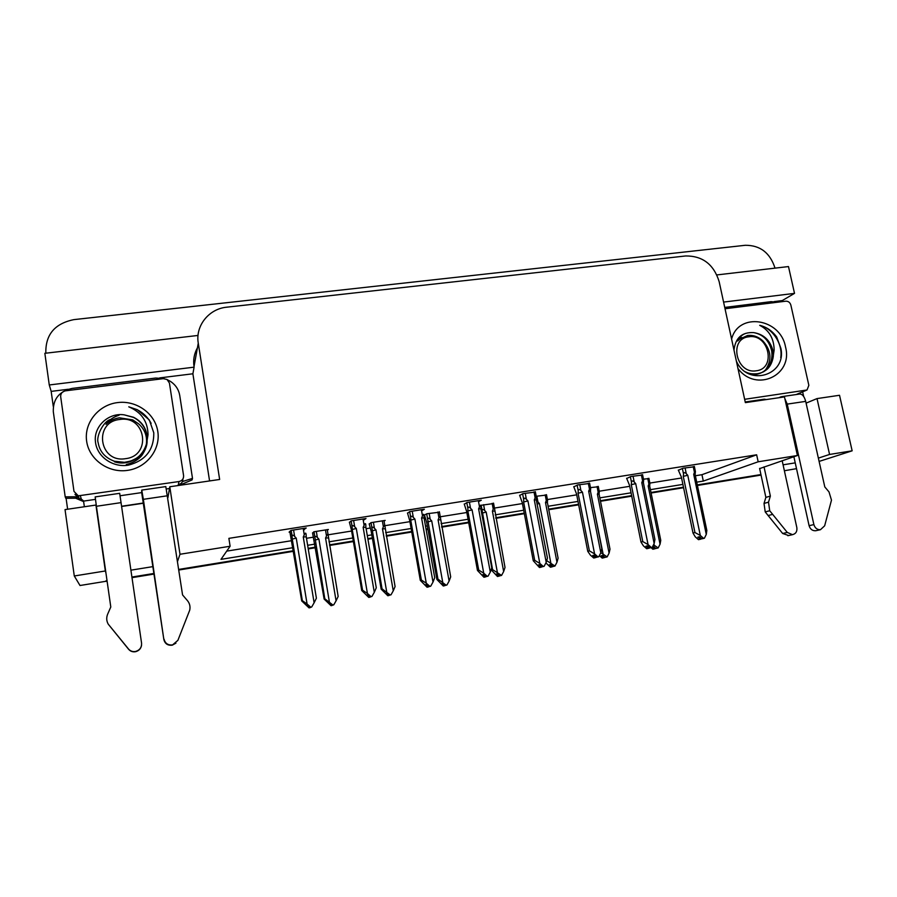 <?xml version="1.0" encoding="UTF-8"?>
<svg xmlns="http://www.w3.org/2000/svg" width="897" height="897" viewBox="0 0 897 897"><rect width="100%" height="100%" fill="white"/><g stroke="black" fill="none" stroke-linecap="round" stroke-linejoin="round"><path stroke-width="1.35" d="M796.514 468.66L784.37 470.746M760.925 474.558L697.305 484.929L760.925 474.558M683.48 487.183L650.987 492.475L683.48 487.183M631.623 495.626L600.396 500.717L631.623 495.626M578.554 504.271L548.661 509.148L578.554 504.271M524.229 513.129L495.749 517.771L524.229 513.129M468.604 522.189L441.616 526.584L468.604 522.189M427.835 528.838L426.053 529.118L427.835 528.838M411.645 531.473L386.215 535.61L411.645 531.473M372.322 537.875L367.826 538.615L372.322 537.875M353.295 540.981L329.502 544.86L353.295 540.981M315.497 547.136L308.142 548.336L315.497 547.136M293.498 550.724L178.716 569.427L293.498 550.724M154.06 573.441L131.937 577.04L154.06 573.441M107.091 581.099L80.001 585.506L74.283 575.975L65.032 509.608L95.934 505.045L96.697 508.319M159.666 377.906L192.889 373.78L209.573 480.949M53.282 406.487L51.174 391.384L68.295 389.253M67.623 509.227L66.086 498.227M774.122 301.594L782.262 300.573L782.487 301.605M802.647 391.888L803.667 396.463M198.024 335.444L44.85 353.306L49.268 384.97L194.1 367.165L192.889 373.78M49.268 384.97L51.174 391.384M723.576 302.087L794.518 293.375L782.262 300.573M197.43 347.801C194.178 353.642 193.034 359.888 194.01 366.559L194.1 367.165M794.518 293.375L788.485 266.566L716.905 274.919M45.837 353.194C45.366 334.716 54.717 323.525 73.89 319.624L745.284 245.285C760.174 245.206 770.086 252.819 775.019 268.136M818.367 458.109L829.568 454.454L852.15 450.821L839.525 395.274L817.021 398.593L806.078 403.123M852.15 450.821L819.107 461.417M74.283 575.975L105.341 570.974L105.936 573.026M696.722 482.149L703.304 481.084L758.167 461.787L797.422 455.508L759.636 468.604M783.07 464.825L795.235 462.863M177.516 561.477L179.994 554.268L230.114 546.251L220.987 559.358L292.994 547.675M307.649 545.298L314.993 544.098M328.997 541.833L352.779 537.965M367.31 535.61L371.807 534.881M385.688 532.627L411.118 528.501M425.526 526.158L427.308 525.877M441.077 523.635L468.066 519.262M495.2 514.856L523.68 510.236M548.112 506.267L577.993 501.423M599.835 497.869L631.051 492.812M650.415 489.661L682.897 484.391M130.94 570.167L153.051 566.601M797.422 455.508L784.471 396.911L745.362 402.63L719.147 281.613C713.765 264.391 702.609 255.836 685.689 255.959L226.728 307.189C208.889 308.792 195.187 325.891 198.271 343.181L219.642 479.469L169.791 486.757L167.907 497.757M143.666 503.195L121.667 506.469M179.994 554.268L169.791 486.757M695.377 475.758L701.959 474.692L756.653 454.801L228.881 538.357L230.114 546.251M756.653 454.801L758.167 461.787M701.959 474.692L703.304 481.084M226.717 551.128L291.85 540.656M306.482 538.301L313.434 537.18M326.351 535.105L327.013 534.993M327.237 529.656L328.1 534.814L351.602 531.035M366.122 528.703L370.102 528.064M383.232 525.956L383.86 525.855M384.869 525.687L409.907 521.662M424.303 519.352L425.47 519.161M438.79 517.02L439.395 516.919M440.326 516.773L466.832 512.512M494.516 508.061L522.413 503.565M547.484 499.539L576.704 494.841M599.263 491.208L629.739 486.309M649.899 483.068L681.563 477.978M694.413 466.776L683.088 468.2L678.334 470.263M642.633 475.018L630.95 476.475L626.667 478.482M535.419 492.094L522.962 493.608L519.677 495.492M478.538 501.658L481.285 500.223L467.023 502.488L464.276 504.293M421.59 510.886L424.337 509.261L409.727 511.582L407.552 513.319M363.263 520.361L365.998 518.522L351.03 520.899L349.438 522.559M589.643 483.449L577.59 484.941L573.788 486.88M303.433 529.869L306.202 528.008L290.863 530.441L289.103 532.145L289.899 532.022M648.957 478.628L643.474 479.144M598.321 486.746L590.473 487.609M493.608 503.531L480.747 505.347M479.973 505.74L479.346 506.065M439.452 512.221L426.793 513.757L424.046 515.327M384.051 521.135L385.183 520.395L370.954 522.671L369.228 524.24M546.553 495.043L536.215 496.276M327.338 530.273L328.358 529.477L313.782 531.809L312.627 533.3M304.049 528.355L304.285 529.735M363.195 518.959L363.431 520.327M829.568 454.454L817.021 398.593M105.341 570.974L95.934 505.045M107.046 580.774L106.003 580.774M761.048 475.085L697.418 485.468M683.592 487.721L651.099 493.014M631.723 496.176L600.508 501.266M578.655 504.832L548.773 509.698M524.33 513.689L495.85 518.331M468.716 522.749L441.716 527.156M427.936 529.398L426.153 529.69M411.745 532.044L386.315 536.193M372.423 538.458L367.927 539.187M353.396 541.564L329.603 545.443M315.598 547.719L308.243 548.919M293.588 551.307L178.806 570.021M154.149 574.046L132.027 577.657M107.124 581.368L105.465 581.357M324.804 598.77L332.888 605.004L333.751 604.847L332.271 605.24L329.782 603.098L329.177 603.345L331.666 605.475L331.049 605.71L324.131 599.073L324.804 598.77L314.925 537.348C315.15 535.957 315.957 536.002 317.347 537.482L316.338 531.394M331.666 605.475L331.049 605.71M312.548 532.84L324.131 599.073M336.072 600.822L338.158 596.449L328.235 535.587C328.01 533.872 327.427 534.007 326.508 536.002L325.566 538.043L336.072 600.822L333.751 604.847M329.378 601.988L318.906 539.119L317.347 537.482M332.888 605.004L331.666 605.52M315.049 540.061L318.906 539.119M328.336 537.92L325.566 538.043M331.778 604.813L331.879 605.441M331.688 605.598L332.294 605.363M309.712 607.774L310.508 607.493L309.689 607.673M310.183 607.415L311.663 607.011L310.183 607.415L307.559 605.172L306.998 605.419L309.846 607.605L309.039 607.886L301.717 600.934L302.334 600.631L292.265 539.097L296.245 538.11L294.62 536.395L293.566 530.015M309.611 607.65L309.039 607.886M309.846 607.605L309.745 607.034M303.208 528.479L304.262 534.847C305.238 532.751 305.866 532.605 306.112 534.421L306.247 536.855L303.264 536.978L314.118 602.784L316.394 598.198L306.247 536.855M304.262 534.847L303.264 536.978M314.118 602.784L311.663 607.011M292.265 539.097L292.108 536.171C292.355 534.803 293.196 534.87 294.62 536.395M302.334 600.631L307.077 604.017L296.245 538.11M310.754 607.168L307.077 604.017M289.809 531.473L301.717 600.934M382.044 588.824L390.173 594.958L391.014 594.801L389.388 595.216L386.932 593.096L386.147 593.377L388.603 595.485L387.818 595.743L381.169 589.15L382.044 588.824L371.986 528.299C372.199 526.786 373.017 526.786 374.441 528.288L373.399 522.278M388.603 595.485L387.818 595.743M369.172 523.87L371.201 531.394L381.169 589.15M393.256 590.831L395.084 586.56L384.981 526.461C384.802 524.745 384.264 524.88 383.389 526.853L382.481 528.86L393.256 590.831L391.014 594.801M386.719 591.975L375.978 529.903L374.441 528.288M389.163 595.025L388.435 595.574M390.173 594.958L389.388 595.216M372.042 530.867L375.978 529.903M385.015 528.77L382.481 528.86M388.67 594.599L388.816 595.44M388.435 595.642L389.22 595.373M437.949 579.103L446.112 585.136L446.93 584.99L445.17 585.427L442.748 583.342L441.806 583.633L444.217 585.719L443.286 586.01L436.895 579.462L437.949 579.103L427.712 519.464C427.914 517.827 428.744 517.771 430.212 519.307L429.147 513.376M444.217 585.719L443.286 586.01M424.483 515.08L426.692 522.424L436.895 579.462M449.105 581.077L450.686 576.894L440.416 517.535C440.281 515.831 439.788 515.954 438.947 517.905L438.084 519.879L449.105 581.077L446.93 584.99M442.714 582.198L431.726 520.91L430.212 519.307M444.721 585.046L445.035 585.584L443.88 585.853M446.112 585.136L445.17 585.427M427.712 521.875L431.726 520.91M440.393 519.823L438.084 519.879M444.239 584.631L444.43 585.685M443.88 585.909L444.822 585.618M492.565 569.606L501.569 575.414L499.663 575.863L497.286 573.8L496.187 574.114L498.564 576.188L497.476 576.502L491.332 569.987L492.565 569.606L482.171 510.808C482.373 509.081 483.214 508.98 484.694 510.539L483.606 504.675M498.564 576.188L497.476 576.502M503.654 571.546L505.011 567.442L494.583 508.745C494.471 507.13 494.023 507.265 493.238 509.16L492.408 511.111L503.654 571.546L501.569 575.414M497.42 572.634L486.196 512.12L484.694 510.539M499.36 576.042L498.048 576.356L499.517 575.739M500.773 575.549L499.663 575.863M482.115 513.084L486.196 512.12M494.505 511.088L492.408 511.111M499.012 575.302L499.158 576.076M498.53 574.887L498.766 576.143M369.418 597.312L370.394 596.998L369.407 597.234M370.282 596.886L371.93 596.46L370.282 596.886L367.703 594.666L366.951 594.946L369.743 597.122L368.768 597.424L361.738 590.529L362.579 590.192L352.229 529.477L356.3 528.468L354.696 526.774L353.62 520.484M369.519 597.155L368.768 597.424M369.743 597.122L369.609 596.303M363.027 518.993L364.104 525.272C365.034 523.209 365.606 523.074 365.808 524.868L365.875 527.29L363.15 527.369L374.296 592.3L376.28 587.804L365.875 527.29M364.104 525.272L363.15 527.369M374.296 592.3L371.93 596.46M352.229 529.477L352.151 526.707C352.386 525.205 353.239 525.227 354.696 526.774M362.579 590.192L367.422 593.489L356.3 528.468M371.044 596.617L367.422 593.489M349.37 522.132L351.433 530.037L361.738 590.529M427.678 587.109L428.833 586.773L427.667 587.053M428.833 586.773L426.378 584.429L425.447 584.732L428.194 586.885L427.05 587.221L420.301 580.359L421.355 579.989L410.736 520.081L414.896 519.071L413.315 517.401L412.216 511.189M427.981 586.918L427.05 587.221M428.194 586.885L428.015 585.831M421.388 509.731L422.498 515.932C423.384 513.891 423.911 513.768 424.057 515.551L424.057 517.95L421.579 517.995L433.004 582.063L434.72 577.668L424.057 517.95M422.498 515.932L421.579 517.995M429.775 586.47L430.717 586.167L429.775 586.47M433.004 582.063L430.717 586.167M410.736 520.081L410.725 517.479C410.949 515.842 411.813 515.82 413.315 517.401M421.355 579.989L426.288 583.229L414.896 519.071M429.854 586.313L426.288 583.229M407.485 512.961L409.738 520.675L420.301 580.359M484.548 577.141L485.86 576.782L484.537 577.096M485.512 576.053L485.647 576.816M486.14 576.592L488.091 576.121L486.14 576.592L483.64 574.428L482.541 574.764L485.243 576.883L483.932 577.253L477.462 570.447L478.706 570.043L467.853 510.92L472.091 509.9L470.521 508.24L469.4 502.107M485.03 576.928L483.932 577.253M485.243 576.883L485.008 575.616M478.359 500.683L479.491 506.805C480.332 504.798 480.814 504.686 480.915 506.446L480.859 508.823L478.606 508.846L490.289 572.073L491.758 567.779L480.859 508.823M479.491 506.805L478.606 508.846M490.289 572.073L488.091 576.121M467.853 510.92L467.898 508.487C468.111 506.715 468.985 506.626 470.521 508.24M478.706 570.043L483.741 573.217L472.091 509.9M487.25 576.266L483.741 573.217M464.22 503.991L466.653 511.525L477.462 570.447M540.072 567.42L541.553 567.027L540.072 567.375M541.149 566.074L541.34 567.061M542.001 566.814L544.098 566.31L542.001 566.814L539.546 564.673L538.278 565.032L540.936 567.128L539.467 567.521L533.267 560.76L534.702 560.333L523.613 501.961L527.929 500.941L526.382 499.304L525.227 493.249M540.734 567.173L539.467 567.521M540.936 567.128L540.656 565.637M533.984 491.859L535.139 497.902C535.913 495.985 536.35 495.817 536.44 497.42L536.316 499.932L534.287 499.909L546.217 562.329L547.439 558.125L536.316 499.932M535.139 497.902L534.287 499.909M546.217 562.329L544.098 566.31M523.613 501.961L523.725 499.595C523.96 497.801 524.846 497.7 526.382 499.304M534.702 560.333L539.826 563.439L527.929 500.941M543.279 566.456L539.826 563.439M519.632 495.222L522.233 502.6L533.267 560.76M784.853 398.649L787.23 404.11L813.882 524.588L809.094 525.687L793.879 456.719M778.731 397.752L781.186 396.732L783.159 397.113M724.731 307.413L771.05 301.661L777.542 302.222M764.031 466.877L770.366 496.086L765.87 497.387L759.591 468.38M745.239 402.069L747.593 402.305M788.631 535.52L782.655 533.491L765.219 511.929L764.02 503.43L765.87 497.387M770.366 496.086L768.516 502.163L764.02 503.43M765.219 511.929L769.716 510.729L787.286 532.437L792.5 534.668C795.863 533.793 797.31 531.428 796.839 527.593L782.173 460.699M769.716 510.729L768.516 502.163M766.296 399.569L764.367 399.187L745.968 401.878M768.067 515.562L772.586 514.385M809.094 525.687C810.182 529.185 812.368 530.878 815.631 530.755L820.463 529.701L824.646 525.821L831.485 500.145L829.007 491.915L824.803 486.936L805.697 401.374C804.34 396.384 802.288 393.94 799.541 394.052L781.455 396.698M815.631 530.755L816.36 530.598M820.463 529.701C817.167 529.813 814.981 528.109 813.882 524.588M141.681 492.599L141.748 490.098L143.352 499.326L163.848 639.516L141.681 492.599L120.086 495.761M143.217 503.038L121.633 506.244M169.488 488.517L166.461 488.966M95.452 499.371L83.556 501.109L84.363 506.76M167.459 379.779L170.632 381.505C175.689 384.959 178.727 389.612 179.736 395.442L192.496 478.381L192.07 479.929L179.019 485.412M65.201 496.86L75.157 496.77L75.64 498.205L65.761 498.295L65.201 496.86L53.304 411.656C52.923 399.008 59.247 391.26 72.276 388.401L155.708 378.041L164.14 378.612M75.64 498.205L83.634 501.614M75.157 496.77L78.958 497.925M80.932 498.833L83.791 501.075M177.662 485.613L178.638 484.571M182.472 481.566L192.496 478.381M96.405 506.278L110.791 607L107.662 614.153C106.25 617.618 106.44 620.948 108.234 624.144L128.574 649.08C130.424 651.155 132.778 651.951 135.615 651.457C139.786 650.157 141.771 647.387 141.569 643.16L119.682 493.328L95.172 496.904L96.405 506.278L121.106 502.623M108.234 624.144L128.641 649.327C130.48 651.39 132.812 652.186 135.626 651.693C138.99 650.762 140.964 648.621 141.558 645.257M163.848 639.516C164.958 643.788 167.761 645.672 172.246 645.178L177.898 640.346L189.715 610.173C190.478 606.607 189.727 603.423 187.451 600.631L182.562 594.924L165.81 486.589L141.771 490.098M172.246 645.178L175.935 643.149M172.527 644.887C168.008 645.392 165.194 643.485 164.073 639.191M731.593 339.077C738.489 311.741 780.502 318.211 785.525 346.96C793.318 375.417 756.126 392.83 737.984 368.577M736.359 361.099C747.941 387.426 786.983 375.181 780.85 348.215L776.679 337.003C772.239 330.892 766.576 327.001 759.703 325.331C769.11 330.197 773.932 338.416 774.156 349.998L773.416 354.797L772.889 350.346C769.94 340.086 763.526 334.177 753.648 332.608C741.987 332.013 735.428 337.844 733.981 350.122M745.497 371.863C748.636 373.645 752.695 374.251 757.673 373.679C761.127 372.995 763.672 371.952 765.309 370.551C770.96 367.322 773.304 359.002 773.416 354.797M750.195 374.385C755.352 375.058 759.938 374.004 763.952 371.223C770.243 366.301 772.822 359.551 771.7 350.962C769.099 340.479 763.078 334.357 753.648 332.608M725.023 308.747L785.794 301.19C788.328 301.145 790.022 302.446 790.862 305.092L808.847 385.329L807.031 389.982L744.633 399.311M806.291 390.307L796.659 394.355L805.741 390.43M780.738 357.634C783.025 343.876 772.373 328.044 759.703 325.331M157.816 431.603C160.686 449.554 146.603 467.797 127.475 470.387C108.391 473.257 89.095 459.522 86.639 441.201C83.892 422.913 98.524 404.861 117.518 402.596C136.479 400.051 155.237 413.607 157.816 431.603M95.418 441.515C96.674 456.595 112.742 467.842 128.394 465.162C145.527 460.61 153.992 449.834 153.791 432.859L149.351 420.009L137.387 409.727L128.776 406.823C141.356 412.149 147.781 421.422 148.039 434.641L147.13 440.124L146.951 434.978C145.516 426.983 141.042 421.085 133.541 417.262L124.145 414.84C108.425 412.429 93.591 426.591 95.418 441.515M110.813 419.404C103.301 420.985 95.844 436.817 98.165 442.714C99.668 451.595 105.084 457.784 114.446 461.271L124.504 462.325C132.408 460.834 131.366 460.677 134.528 459.242C142.455 455.631 146.794 445.562 147.13 440.124M114.424 461.26L114.48 461.798C129.37 466.799 146.716 455.586 147.142 440.057M147.164 439.552L146.929 435.505C145.527 427.477 141.064 421.444 133.541 417.419L124.145 414.84M147.063 440.741L146.828 437.904M133.16 462.134C137.499 459.847 140.56 457.38 142.331 454.723C145.695 449.543 147.287 444.878 147.097 440.741M147.097 440.438L146.861 437.31M60.682 396.721C60.581 393.525 62.185 391.563 65.503 390.823L163.332 378.657L167.066 379.498L169.432 383.075L183.582 475.567C183.739 478.763 182.214 480.758 179.008 481.543L78.286 495.828L73.991 491.388L60.682 396.721M80.338 495.895L81.235 498.799L79.216 498.743L74.989 494.37M182.887 478.998C182.898 482.025 181.385 483.898 178.346 484.627L179.008 481.543M151.145 423.328C147.904 417.408 143.318 412.912 137.387 409.839L128.776 406.823M756.249 370.786C736.078 374.43 728.353 338.584 748.827 336.801C768.796 333.314 776.645 368.734 756.249 370.786M745.665 333.415C741.998 334.716 739.319 337.227 737.626 340.972L739.162 339.358L747.593 335.478C753.233 334.884 758.346 336.711 762.91 340.938C771.285 350.391 772.149 360.078 765.5 369.99M737.637 340.972L741.785 337.451M125.513 458.67C99.085 463.3 93.165 421.938 119.761 419.482C145.886 415.064 152.03 455.867 125.513 458.67M119.054 415.244C113.583 416.881 109.243 419.931 106.025 424.371C109.759 420.749 114.244 418.563 119.492 417.823L132.734 419.874L138.609 423.833C144.877 429.461 147.444 436.379 146.323 444.576M146.054 445.977C143.262 455.833 136.68 462.022 126.298 464.534M546.845 560.715L554.963 566.041L552.922 566.523L550.579 564.471L549.334 564.818L551.677 566.859L550.433 567.207L545.903 562.912M536.496 500.907L537.953 501.961L536.843 496.176M551.677 566.859L550.433 567.207M556.97 562.228L558.102 558.214L547.394 502.544L547.529 500.089C547.439 498.631 547.024 498.81 546.295 500.616L545.499 502.544L556.97 562.228L554.963 566.041M550.881 563.294L539.422 503.52L537.953 501.961M552.07 565.772L552.451 566.725L551.005 567.061M554.178 566.175L552.922 566.523M537.101 504.036L539.422 503.52M547.394 502.544L545.499 502.544M551.599 565.368L551.879 566.826M551.016 567.106L552.26 566.758M600.889 552.653L607.146 556.891L604.982 557.385L602.672 555.355L601.293 555.725L603.603 557.755L602.223 558.113L599.364 555.613M603.603 557.755L602.223 558.113M609.085 553.124L610.005 549.188L599.106 494.202L599.286 491.623C599.218 490.323 598.848 490.536 598.176 492.262L597.402 494.169L609.085 553.124L607.146 556.891M603.132 554.167L591.19 494.852M604.354 557.62L602.773 557.979L604.634 557.082M606.383 557.026L604.982 557.385M599.106 494.202L597.402 494.169M603.928 556.465L604.163 557.654M603.468 556.05L603.793 557.721M653.532 544.771L658.163 547.932L655.886 548.459L653.61 546.452L652.534 546.722M652.354 547.069L654.563 548.807L652.859 549.222L651.087 547.675M649.686 485.995L649.921 483.36C649.854 482.194 649.518 482.44 648.901 484.1L648.161 485.972L660.046 544.221L658.163 547.932M654.216 545.241L653.947 543.93M654.642 547.349L655.113 548.706L653.408 549.099M660.046 544.221L660.764 540.364L649.675 486.028L648.161 485.972M654.373 548.841L652.859 549.222M657.423 548.067L655.886 548.459M655.113 548.706L655.438 548.056M654.182 546.957L654.563 548.807M653.408 549.132L654.922 548.74M594.307 557.912L595.922 557.497L594.296 557.878M595.485 556.319L595.72 557.542M596.55 557.261L598.781 556.734L596.55 557.261L594.128 555.142L592.715 555.523L595.328 557.609L593.713 558.024L590.338 555.064L587.759 551.307L589.374 550.848L578.072 493.227L582.456 492.184L580.931 490.569L579.754 484.593M595.126 557.642L593.713 558.024M595.328 557.609L595.003 555.893M588.297 483.236L589.475 489.201C590.192 487.374 590.585 487.172 590.663 488.596L590.473 491.231L588.667 491.186L600.822 552.81L601.82 548.695L590.473 491.231M589.475 489.201L588.667 491.186M600.822 552.81L598.781 556.734M578.072 493.227L578.24 490.872C578.52 489.089 579.417 488.988 580.931 490.569M589.374 550.848L594.588 553.898L582.456 492.184M597.985 556.88L594.588 553.898M573.744 486.645L576.513 493.888L587.759 551.307M649.047 548.202L647.275 548.605L649.383 547.529M648.553 546.8L648.845 548.235M649.832 547.932L652.197 547.383L649.832 547.932L647.455 545.836L645.885 546.239L648.464 548.302L646.703 548.74L643.384 545.813L640.996 542.068L642.779 541.586L631.275 484.683L635.715 483.64L634.224 482.037L633.024 476.139M648.262 548.336L646.703 548.74M648.464 548.302L648.071 546.385M641.366 474.816L642.566 480.702C643.227 478.953 643.575 478.718 643.642 479.985L643.396 482.709M642.566 480.702L641.792 482.664L643.396 482.743L654.933 539.478L654.16 543.515L652.197 547.383M641.792 482.664L654.16 543.515M631.275 484.683L631.499 482.351C631.813 480.579 632.721 480.478 634.224 482.037M642.779 541.586L648.06 544.569L635.715 483.64M651.413 547.518L648.06 544.569M626.622 478.258L629.548 485.367L640.996 542.068M700.949 539.108L699.043 539.546L701.342 538.323M700.411 537.505L700.748 539.142M701.891 538.817L704.38 538.245L701.891 538.817L699.548 536.742L697.844 537.168L700.378 539.209L698.483 539.669L695.209 536.776L693.011 533.053L694.951 532.538L683.267 476.341L687.764 475.287L686.283 473.706L685.073 467.875M700.187 539.243L698.483 539.669M700.378 539.209L699.94 537.079M693.224 466.586L694.446 472.405C695.04 470.734 695.366 470.465 695.41 471.587L695.119 474.367M694.446 472.405L693.706 474.334L695.108 474.435L706.836 530.475L706.275 534.433L704.38 538.245M693.706 474.334L706.275 534.433M683.267 476.341L683.536 474.02C683.884 472.271 684.803 472.158 686.283 473.706M694.951 532.538L700.31 535.464L687.764 475.287M703.618 538.379L700.31 535.464M678.289 470.062L681.372 477.047L693.011 533.053M198.271 343.181L194.01 366.559M314.925 537.729L313.939 531.775M325.488 529.936L326.508 536.002M292.108 536.664L291.088 530.407M371.986 528.546L370.966 522.671M382.346 520.854L383.389 526.853M384.813 525.53L383.961 520.596M427.712 519.576L426.68 513.813L427.712 519.464M437.882 511.985L438.947 517.905M440.225 516.493L439.362 511.75M482.171 510.808L481.128 505.157M492.15 503.318L493.238 509.16M352.151 527.055L351.097 520.888M410.725 517.681L409.66 511.626M467.898 508.532L466.81 502.6L467.898 508.487M523.725 499.595L522.615 493.776M787.23 404.11L805.697 401.374M782.655 533.491L787.286 532.437M143.352 499.326L167.604 495.749M545.185 494.841L546.295 500.616M597.043 486.555L598.176 492.262M647.757 478.46L648.901 484.1M578.24 490.872L577.119 485.142M631.499 482.351L630.356 476.711M683.536 474.02L682.382 468.469M314.925 537.348L313.995 531.775M292.108 536.171L291.166 530.396M371.986 528.299L371.01 522.659M494.382 507.713L493.518 503.094M352.14 526.707L351.153 520.877M410.725 517.479L409.682 511.604M536.238 496.389L535.33 491.646M787.846 535.7L792.5 534.668M765.309 370.551L763.952 371.223M78.286 495.828L79.216 498.743M547.349 499.169L546.475 494.639M599.129 490.827L598.254 486.365M649.776 482.664L648.879 478.28M590.484 487.699L589.564 483.035M643.485 479.211L642.555 474.625M695.276 470.914L694.334 466.406"/></g></svg>
